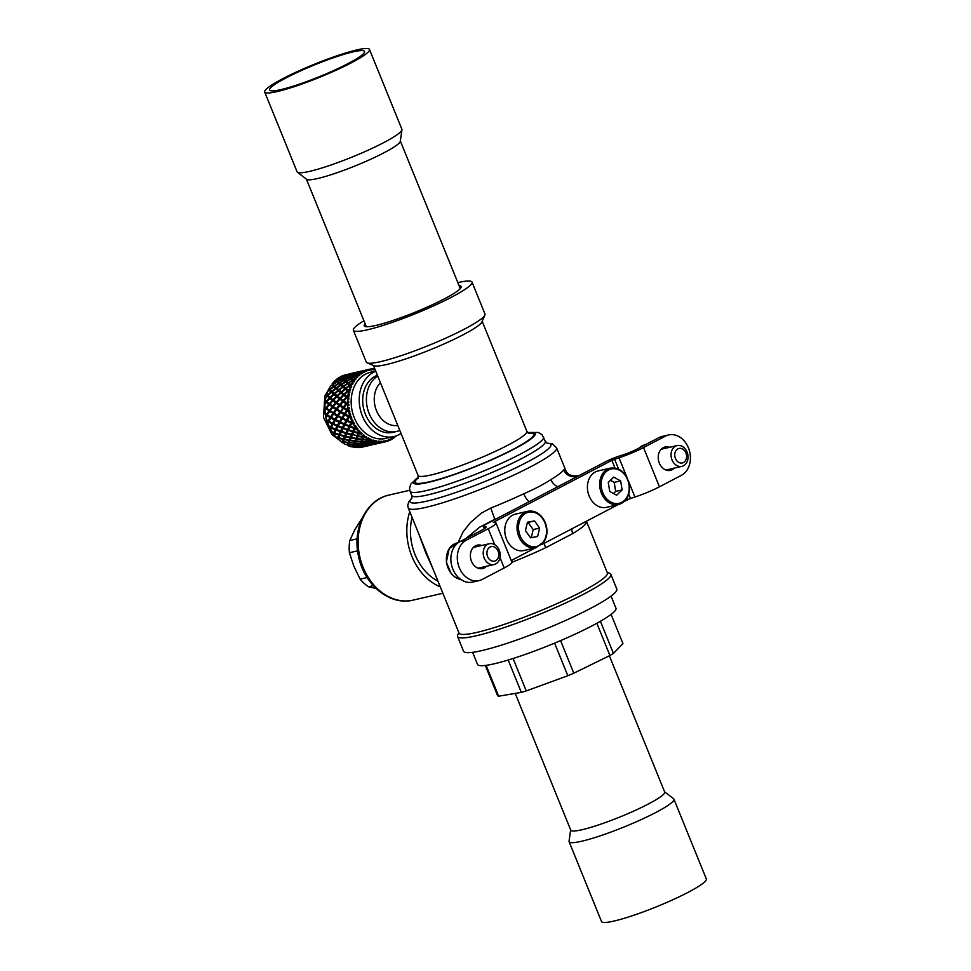 <?xml version="1.0" encoding="UTF-8"?>
<svg xmlns="http://www.w3.org/2000/svg" width="971" height="971" viewBox="0 0 971 971"><rect width="100%" height="100%" fill="white"/><g stroke="black" fill="none" stroke-linecap="round" stroke-linejoin="round"><path stroke-width="1.46" d="M390.281 439.972A134.823 124.919 -89.8 0 0 391.131 439.669A37.165 29.154 77 0 0 393.51 438.212L392.927 437.52A36.097 28.317 77 0 0 393.789 436.926L394.36 437.605A37.165 29.154 77 0 0 394.748 437.314M389.14 439.535L389.784 440.336A37.165 29.154 77 0 0 390.221 440.13L390.694 438.819A36.097 28.317 77 0 0 391.604 438.334L391.131 439.669M378.484 442.412L378.751 443.14L383.594 442.206A133.84 16.932 -116 0 0 383.812 442.108L383.424 441.065A36.097 28.317 77 0 0 384.431 440.907A131.449 16.628 64 0 1 384.2 440.992L385.269 441.841A134.823 122.492 -68.2 0 0 386.252 441.599A37.165 29.154 77 0 0 388.849 440.725L388.351 439.839A36.097 28.317 77 0 0 389.298 439.462L389.784 440.336M383.46 441.162L384.577 441.999A134.823 122.492 -68.2 0 0 385.05 441.89M384.734 441.963L384.807 441.939A37.165 29.154 77 0 0 385.269 441.841L385.924 440.591A36.097 28.317 77 0 0 386.895 440.324L386.252 441.599M379.175 441.587L378.496 442.06M374.041 441.052L373.459 443.043L378.362 442.582A133.84 19.117 -107 0 0 378.544 442.327L378.302 441.137A36.097 28.317 77 0 0 379.333 441.21A131.449 18.777 73 0 1 379.127 441.465L380.062 442.388L380.875 441.235A36.097 28.317 77 0 0 381.894 441.198L380.778 441.368M368.931 439.378L368.167 441.756L373.046 441.781A133.84 18.995 -98 0 0 373.24 441.356L373.155 440.057A36.097 28.317 77 0 0 374.175 440.373A131.449 18.655 82 0 1 373.981 440.785L374.745 441.744L375.716 440.737A36.097 28.317 77 0 0 376.748 440.931L375.474 440.992M364.028 436.622L363.045 439.353L367.839 439.827A133.84 16.58 -89.1 0 0 368.07 439.232L368.143 437.885A36.097 28.317 77 0 0 369.126 438.407A131.449 16.289 90.9 0 1 368.895 438.989L368.98 439.912L370.619 439.11A36.097 28.317 77 0 0 371.626 439.523L370.169 439.45M359.476 432.86L358.263 435.882L362.899 436.768L363.433 434.656A36.097 28.317 77 0 0 364.028 435.129A36.097 28.317 77 0 0 364.356 435.384A131.449 11.725 99.6 0 1 364.064 436.125L364.526 437.047L365.739 436.392A36.097 28.317 77 0 0 366.698 437.011L365.023 436.78M355.52 425.541L354.439 427.81A133.84 3.326 -63.8 0 1 354.876 426.827L355.52 425.541A36.097 28.317 77 0 0 356.199 426.585L355.435 428.162L357.267 428.102A36.097 28.317 77 0 0 358.008 429.085L355.459 428.223L353.966 431.464L358.384 432.714A133.84 5.231 -71.9 0 0 358.736 431.852L359.185 430.493A36.097 28.317 77 0 0 359.998 431.403A131.449 5.146 108.1 0 1 359.634 432.277L359.938 433.127L361.248 432.69A36.097 28.317 77 0 0 362.11 433.503L360.192 433.042M354.549 423.914L351.757 423.307A134.823 55.468 5.3 0 0 353.141 423.914L354.549 423.914A36.097 28.317 77 0 1 353.942 422.798L352.121 422.603L353.08 421.098A36.097 28.317 77 0 1 352.546 419.933L351.199 422.191A133.84 13.473 -56 0 1 351.745 421.111L352.546 419.933M351.818 418.137L349.159 417.251A134.823 42.518 12.4 0 0 350.422 417.918L351.818 418.137A36.097 28.317 77 0 1 351.368 416.935L349.596 416.498L350.749 415.103A36.097 28.317 77 0 1 350.385 413.852L348.747 416.037A133.84 24.882 -48.5 0 1 349.426 414.908L350.385 413.852M349.912 411.971L347.412 410.818A134.823 29.895 19.7 0 0 348.565 411.534L349.912 411.971A36.097 28.317 77 0 1 349.633 410.709L347.946 410.041L349.281 408.803A36.097 28.317 77 0 1 349.099 407.517L347.181 409.568A133.84 37.165 -41.3 0 1 347.994 408.403L349.099 407.517M348.892 405.587L346.611 404.227A134.823 18 27.1 0 0 347.618 404.956L348.892 405.587A36.097 28.317 77 0 1 348.795 404.312L347.217 403.451L348.723 402.395A36.097 28.317 77 0 1 348.723 401.12L346.55 402.965A133.84 49.946 -34.1 0 1 347.497 401.812L348.723 401.12M348.783 399.202L346.744 397.697A134.823 7.246 34.7 0 0 347.618 398.389L348.783 399.202A36.097 28.317 77 0 1 348.88 397.952L347.448 396.933L349.087 396.083A36.097 28.317 77 0 1 349.269 394.857L346.878 396.459A133.84 62.812 -26.9 0 1 347.946 395.331L349.269 394.857M349.888 391.835A132.372 2.015 -137.3 0 0 349.135 391.179L349.888 391.835A36.097 28.317 77 0 0 349.609 393.024L348.565 392.066A37.165 29.154 77 0 0 347.946 395.331M351.769 386.155A132.372 9.419 -129 0 0 351.15 385.584L351.769 386.155A36.097 28.317 77 0 0 351.332 387.247L350.434 386.167A134.823 9.589 51 0 0 349.815 385.596L346.149 388.521L348.14 390.257A133.84 75.35 -19.5 0 1 349.342 389.189L350.713 388.934A36.097 28.317 77 0 0 350.361 390.075L349.002 390.342A37.165 29.154 77 0 0 348.856 390.888M350.713 388.934L349.135 390.318M350.847 385.135L350.3 384.552A133.84 87.147 -11.7 0 1 351.623 383.569L353.031 383.545A36.097 28.317 77 0 0 352.497 384.577L351.114 384.601A37.165 29.154 77 0 0 350.895 385.099M353.031 383.545L351.587 384.589M350.749 385.208L348.65 383.072L352.655 380.426A134.823 15.111 59.6 0 1 353.153 380.899L353.881 382.052A36.097 28.317 77 0 1 354.488 381.105A132.372 14.832 -120.4 0 0 353.99 380.632L354.488 381.105M353.808 380.244L353.286 379.527A133.84 97.828 -3 0 1 354.731 378.654L356.126 378.86A36.097 28.317 77 0 0 355.447 379.734L354.075 379.54A37.165 29.154 77 0 0 353.772 379.977M356.126 378.86L354.803 379.649M353.662 380.341L351.951 378.374L356.248 376.08A134.823 18.449 68.5 0 1 356.648 376.42L357.207 377.61A36.097 28.317 77 0 1 357.947 376.833A132.372 18.109 -111.5 0 0 357.546 376.493L357.947 376.833M357.462 376.202L357.012 375.352A133.84 107.065 7.1 0 1 358.554 374.612L359.913 375.037A36.097 28.317 77 0 0 359.112 375.728L357.765 375.316A37.165 29.154 77 0 0 357.401 375.668M359.913 375.037L358.7 375.607M357.279 376.287L355.944 374.575L360.484 372.682L360.302 371.747L365.06 370.339L360.302 371.747M362.025 373.483A132.372 19.141 -102.5 0 0 361.71 373.289L361.661 372.318L362.025 373.483A36.097 28.317 77 0 0 361.163 374.066L360.799 372.888A37.165 29.154 77 0 0 358.554 374.612M361.685 373.107L361.358 372.16A133.84 114.542 19.3 0 1 362.972 371.565L364.259 372.184A36.097 28.317 77 0 0 363.348 372.67L362.074 372.075A37.165 29.154 77 0 0 361.661 372.318M364.259 372.184L363.154 372.573M361.503 373.18L360.775 372.876A134.823 19.493 77.5 0 0 360.484 372.682M366.613 371.165A36.097 28.317 77 0 0 365.666 371.541L365.46 370.145L366.176 370.036A133.84 120.016 34.9 0 1 367.851 369.611L369.041 370.412A36.097 28.317 77 0 0 368.058 370.679L366.88 369.902A37.165 29.154 77 0 0 366.419 370.048L366.613 371.165A132.372 17.879 -93.5 0 0 366.346 371.128L365.606 371.201M369.041 370.412L368.021 370.655M371.335 369.975L371.529 368.919L371.541 369.939A36.097 28.317 77 0 0 370.534 370.097L370.521 369.041A37.165 29.154 77 0 0 368.762 369.381A37.165 29.154 77 0 0 367.851 369.611M372.087 368.944A133.84 123.329 54.8 0 1 373.022 368.81L374.078 369.769A36.097 28.317 77 0 0 373.058 369.805L372.002 368.871A37.165 29.154 77 0 0 371.529 368.919M341.416 377.816L340.384 376.772A133.84 9.516 51 0 1 340.675 376.918L341.416 377.816M337.192 380.911L335.966 379.819A133.84 2.039 42.7 0 1 336.33 380.122L337.192 380.911M335.82 381.057A36.097 28.317 -103 0 1 336.585 380.414M332.118 385.111L332.604 385.56A131.449 7.064 -145.3 0 1 332.118 385.111A36.097 28.317 -103 0 1 332.701 384.358M334.388 387.186L331.973 385.196L334.388 387.186M329.169 389.954L329.776 390.512A131.449 17.551 -152.9 0 1 329.169 389.954A36.097 28.317 -103 0 1 329.533 389.237M331.961 392.478L329.133 390.366L331.815 392.6M327.021 395.452L327.749 396.107A131.449 29.142 -160.3 0 1 327.021 395.452A36.097 28.317 -103 0 1 327.227 394.821M330.371 398.328L327.142 396.18L330.14 398.559M325.746 401.46L326.608 402.164A131.449 41.45 -167.6 0 1 325.746 401.46A36.097 28.317 -103 0 1 325.831 400.926M329.691 404.555L326.05 402.455L329.363 404.931M325.394 407.771L324.933 408.281L326.39 408.5A131.449 54.085 -174.7 0 1 325.394 407.771A36.097 28.317 -103 0 1 325.382 407.371M329.934 410.951L325.916 408.997L329.934 410.951L327.628 414.132L326.499 414.326L328.89 411.036M325.953 414.18L325.965 415.115L327.093 414.908A131.449 66.635 178 0 1 325.953 414.18A36.097 28.317 -103 0 1 325.916 413.949M327.093 414.908A132.372 74.512 160.5 0 0 326.305 416.086L325.965 415.115M331.087 417.312L326.729 415.588L330.079 417.591L331.087 417.312L328.064 420.807L330.079 417.591M327.421 420.479L327.615 421.56L328.696 421.171A131.449 78.7 170.5 0 1 327.421 420.479A36.097 28.317 -103 0 1 327.409 420.443M328.696 421.171A132.372 62.12 153.1 0 0 328.028 422.312L327.615 421.56M333.126 423.441L329.545 421.632L328.465 422.021L332.179 423.89L333.126 423.441L330.516 426.949L332.179 423.89M331.147 427.106A132.372 49.4 145.9 0 0 330.601 428.175L329.97 428.005A37.165 29.154 77 0 1 329.703 427.471L331.147 427.106A131.449 89.902 162.4 0 1 330.638 426.876M335.966 429.121L333.757 432.568A133.84 101.688 -26.8 0 1 332.3 432.034A37.165 29.154 77 0 1 330.553 429.121A134.823 50.31 -34.1 0 1 331.075 428.077L335.116 429.74L335.578 428.976M334.364 432.508A132.372 36.752 138.7 0 0 333.939 433.479L333.32 433.539A37.165 29.154 77 0 1 332.992 433.054L334.364 432.508A131.449 99.867 153.2 0 1 334 432.374M339.547 434.195L337.702 437.484A133.84 110.257 -37.6 0 1 336.148 437.059A37.165 29.154 77 0 1 334.048 434.523A134.823 37.432 -41.3 0 1 334.461 433.576L338.782 434.959L339.292 434.122M338.26 437.205A132.372 24.603 131.5 0 0 337.908 438.067L337.35 438.334A37.165 29.154 77 0 1 336.961 437.933L338.26 437.205A131.449 108.279 142.4 0 1 338.017 437.144M342.217 441.538L343.091 439.378L338.527 438.334A134.823 25.064 -48.5 0 0 338.199 439.159A37.165 29.154 77 0 0 340.59 441.235L342.217 441.538L343.588 438.455M342.69 441.052A132.372 13.327 124 0 0 342.411 441.769L341.938 442.254A37.165 29.154 77 0 1 341.501 441.939L342.69 441.052A131.449 114.869 129 0 1 342.557 441.028M343.443 441.744L347.873 442.849L348.371 441.854L347.157 444.584A133.84 121.606 -68.2 0 1 345.482 444.439A37.165 29.154 77 0 1 342.872 442.885A134.823 13.57 -56 0 1 343.127 442.206A36.097 28.317 -103 0 1 342.411 441.769M348.225 444.876A36.097 28.317 -103 0 1 347.29 444.487M353.42 446.308L353.177 447.17A134.823 5.268 -71.9 0 0 353.383 446.794L353.42 446.308A36.097 28.317 -103 0 1 352.558 446.15M358.566 446.575L358.481 447.582A134.823 12.028 -80.4 0 0 358.687 447.376L358.566 446.575A36.097 28.317 -103 0 1 358.238 446.599M366.516 443.783L365.691 445.64L366.37 444.839L371.371 444.33L365.691 445.64M359.731 445.337L358.821 447.218L364.404 445.786M360.508 444.148A144.048 130.879 111.8 0 1 360.399 444.148L360.229 445.216A148.308 134.738 -68.2 0 0 365.23 444.936A148.429 18.388 -89.1 0 1 364.55 445.774L359.573 446.235M361.333 442.667L360.375 444.949L361.066 443.674L366.055 443.638L365.387 444.718L360.375 444.949M367.329 442.582L367.159 442.594A144.048 17.842 90.9 0 1 366.516 443.589L366.516 444.633A148.308 18.376 -89.1 0 0 367.196 443.601L372.172 443.334L371.638 444.839L376.59 443.832L371.638 444.839M373.289 442.23L372.658 444.026L373.313 443.249L378.217 442.752L378.205 443.468M354.136 445.276L353.517 446.526L354.136 445.276L359.136 444.973M354.985 443.468L355.301 442.46A144.048 125.878 129 0 1 355.301 442.46L354.985 443.468A148.308 129.604 -51 0 0 359.938 443.662A148.429 13.242 -80.4 0 1 359.246 444.973L354.281 444.961M356.272 440.421L355.155 443.104L355.932 441.368L360.836 441.793L360.107 443.334L355.155 443.104M362.195 440.907L362.074 440.895A144.048 12.854 99.6 0 1 361.382 442.351L361.236 443.359A148.308 13.23 -80.4 0 0 361.952 441.854L366.88 442.06L366.213 443.371A148.429 129.713 -51 0 1 361.236 443.359M368.13 441.113L367.354 443.346L368.021 442.084L372.913 442.06L372.5 444.184L376.76 443.783A148.429 137.542 -89.8 0 1 371.808 444.742A148.308 21.059 -98 0 0 372.5 444.184M356.952 439.001L357.219 438.127A144.048 5.632 108.1 0 1 356.406 440.009L356.114 440.955A148.308 5.802 -71.9 0 0 356.952 439.001L361.758 439.645L361.006 441.417A148.429 122.273 -37.6 0 1 356.114 440.955M363.093 438.88L362.122 441.489L362.875 439.778L367.693 440.203L367.038 441.732L362.122 441.489M351.296 434.887L350.252 437.266L351.296 434.887L346.744 433.661L345.615 436.185L350.252 437.266M344.329 436.489L339.814 435.263L338.758 437.763L343.309 438.856L344.778 435.639M344.923 435.676L343.309 438.856M344.571 435.93A148.429 14.941 -56 0 1 345.737 433.369A148.308 101.433 -17.6 0 1 341.307 431.986L340.081 434.668L344.571 435.93L345.166 435.117A144.181 14.516 124 0 1 346.283 432.641A144.048 98.52 162.4 0 1 346.137 432.605M347.642 429.364L346.004 432.763L347.29 430.044L343.006 428.514L341.61 431.355L346.004 432.763M352.667 431.767L351.538 434.316L352.667 431.767L348.286 430.384A148.308 14.929 -56 0 0 347.023 433.066A148.429 101.518 -17.6 0 0 351.538 434.316M340.323 431.646L336.075 430.117L334.752 432.932L339.061 434.353L340.76 430.881M341.027 430.978L339.061 434.353M340.627 431.015A148.429 27.589 -48.5 0 1 342.059 428.15A148.308 88.798 -9.5 0 1 337.92 426.487L336.403 429.449L340.627 431.015L341.343 430.335A144.181 26.8 131.5 0 1 342.714 427.58A144.048 86.249 170.5 0 1 342.423 427.458L343.977 424.485L340.008 422.713L338.296 425.796L342.399 427.483L344.584 424.011L340.008 422.713M344.899 424.873L349.463 426.014L347.594 429.413L349.002 426.548L344.899 424.873A148.308 27.564 -48.5 0 0 343.346 427.847A148.429 88.883 -9.5 0 0 347.594 429.413M349.961 426.912L354.464 427.871L352.946 431.16L354.148 428.454L349.961 426.912L348.577 429.752L352.946 431.16M336.998 426.087L333.065 424.315L331.427 427.374L335.444 429.073L337.386 425.395A148.429 41.219 -41.3 0 1 339.122 422.288A148.308 75.18 -2 0 1 335.323 420.419L336.197 420.079A144.048 73.031 178 0 0 339.862 421.887A144.181 40.042 138.7 0 0 338.187 424.885L337.374 425.395L333.466 423.599L335.323 420.419M336.039 424.8L333.065 424.315M337.811 425.577L335.444 429.073M337.823 416.438L342.132 418.088L339.534 421.584L341.452 418.38L337.823 416.438L335.772 419.69L339.534 421.584M342.29 418.817L346.611 420.334L344.353 423.793L346.064 420.686L342.29 418.817A148.308 41.183 -41.3 0 0 340.408 421.997A148.429 75.253 -2 0 0 344.353 423.793M346.95 421.111L351.235 422.47L349.329 425.868L350.834 422.895L346.95 421.111L345.263 424.193L349.329 425.868M335.359 419.642L330.88 418.04L334.473 419.982L335.359 419.642L332.592 423.162L334.473 419.982M337.835 415.77A144.048 59.267 -174.7 0 1 334.51 413.84L333.587 413.998A148.308 61.027 5.3 0 0 337.022 415.989A148.429 55.396 -34.1 0 0 334.934 419.254L335.808 418.914A144.181 53.806 145.9 0 1 337.835 415.77L337.022 415.989M336.549 409.896L340.53 411.825L337.52 415.248L339.801 411.922L336.549 409.896L334.121 413.233L337.52 415.248M340.554 412.384L344.571 414.204L341.901 417.651L343.965 414.386L340.554 412.384A148.308 55.347 -34.1 0 0 338.309 415.697A148.429 61.076 5.3 0 0 341.901 417.651M344.766 414.848L348.783 416.547L346.477 419.97L348.31 416.79L344.766 414.848L342.739 418.088L346.477 419.97M333.757 413.379L329.606 411.51L333.757 413.379L330.577 416.826L332.822 413.537M336.67 409.398A144.048 45.431 -167.6 0 1 333.721 407.444L332.774 407.407A148.308 46.766 12.4 0 0 335.832 409.434A148.429 69.657 -26.9 0 0 333.369 412.772L334.291 412.626A144.181 67.667 153.1 0 1 336.67 409.398L335.832 409.434M336.209 403.305L339.826 405.417L336.415 408.682L339.073 405.332L336.209 403.305L333.393 406.643L336.415 408.682M339.741 405.793L343.418 407.844L341.064 411.061L342.775 407.832L339.741 405.793A148.308 69.596 -26.9 0 0 337.119 409.143A148.429 46.802 12.4 0 0 340.336 411.17M343.491 408.305L347.181 410.284L344.462 413.634L346.659 410.345L343.491 408.305L341.088 411.631L344.462 413.634M333.053 406.97L329.266 404.919L333.053 406.97L330.516 410.187L329.472 410.272L332.106 406.946M336.427 403.001A144.048 31.934 -160.3 0 1 333.854 401.084L332.919 400.865A148.308 32.88 19.7 0 0 335.578 402.856A148.429 83.555 -19.5 0 0 332.725 406.181L333.684 406.218A144.181 81.163 160.5 0 1 336.427 403.001L335.578 402.856M336.828 396.872L340.044 399.081L337.107 402.261L336.257 402.103L339.304 398.814L336.828 396.872L333.623 400.125L336.257 402.103M339.886 399.263L343.176 401.448L340.445 404.652L339.704 404.579L342.52 401.254L339.886 399.263A148.308 83.494 -19.5 0 0 336.876 402.552A148.429 32.905 19.7 0 0 339.704 404.579M343.151 401.715L346.489 403.875L343.358 407.067L345.931 403.742L343.151 401.715L340.36 405.041L343.358 407.067M333.271 400.635L329.885 398.486L333.029 400.889M336.961 396.933A144.181 93.871 168.3 0 1 337.119 396.787A144.048 19.238 -152.9 0 1 334.91 394.991L334 394.59A148.308 19.808 27.1 0 0 336.282 396.447A148.429 96.651 -11.7 0 0 333.041 399.676L333.866 399.87M337.726 395.998L334.789 393.874L338.369 390.803L341.112 393.073M340.906 398.195L340.02 398.074A148.429 19.821 27.1 0 1 337.58 396.144A148.308 96.566 -11.7 0 1 340.967 392.976L343.783 395.294M343.77 395.282L346.708 397.54L343.2 400.489L346.161 397.224L343.77 395.282L340.59 398.511L343.2 400.489M334.412 394.578L331.427 392.418L334.267 394.712M338.636 390.973A144.181 105.378 177 0 1 338.697 390.925A144.048 7.732 -145.3 0 1 336.84 389.347L335.99 388.776A148.308 7.962 34.7 0 0 337.92 390.415A148.429 108.497 -3 0 0 334.303 393.473L334.934 393.753M336.427 388.983L333.854 386.895L336.367 389.019M341.343 384.346L339.777 383.023L344.037 380.523L345.47 381.712L341.343 384.346L339.777 383.023M343.431 386.155L344.086 386.774A144.181 2.197 -137.3 0 0 342.423 385.341L341.707 384.674A148.308 118.632 7.1 0 1 345.81 382.004L347.363 383.363L343.431 386.155A148.429 2.27 42.7 0 0 341.707 384.674M345.7 388.133L343.843 386.507L347.739 383.703L349.414 385.22L345.7 388.133L343.843 386.507M340.214 383.448L338.066 381.567L342.435 379.26A148.308 10.547 51 0 1 343.722 380.268A148.429 127.019 19.3 0 0 339.449 382.732L340.214 383.448M345.409 380.486L343.443 378.751L347.958 376.627L349.123 377.44L344.705 379.734L343.443 378.751M347.072 381.834L346.987 381.894A144.181 10.256 -129 0 0 345.627 380.778L345.008 379.977A148.308 126.91 19.3 0 1 349.402 377.658L350.665 378.666L346.416 381.13A148.429 10.56 51 0 0 345.008 379.977M348.286 382.744L346.756 381.409L350.968 378.921L352.327 380.122L348.286 382.744L346.756 381.409M336.585 380.329L338.588 382.076L336.585 380.329L341.015 378.241L342.35 379.297M343.916 379.358A144.181 129.289 -145.1 0 0 343.843 379.394L342.059 377.768L346.671 375.862A148.308 16.616 59.6 0 1 347.715 376.469A148.429 133.1 34.9 0 0 343.176 378.556L343.843 379.394M349.39 376.882L347.727 375.461L353.408 374.151L348.759 376.02L347.727 375.461M350.737 377.768L350.604 377.828A144.181 16.155 -120.4 0 0 349.511 377.088L349.002 376.178A148.308 132.991 34.9 0 1 353.638 374.26L354.658 374.867L350.143 376.954A148.429 16.641 59.6 0 0 349.002 376.178M352.218 378.896L350.41 377.149L354.901 375.037L355.993 375.862L351.66 378.12L350.41 377.149M342.605 378.447L340.882 377.039L345.518 375.364L346.538 375.923M348.188 376.238A144.181 132.857 -125.2 0 0 348.055 376.287L346.611 375L351.405 373.544A148.308 20.294 68.5 0 1 352.267 373.701A148.429 136.777 54.8 0 0 347.509 375.352L348.055 376.287M354.985 374.66L354.828 374.721A144.181 19.723 -111.5 0 0 353.93 374.393L353.553 373.398A148.308 136.656 54.8 0 1 358.372 371.929L354.488 373.75A148.429 20.306 68.5 0 0 353.553 373.398M356.175 375.304L354.706 373.847L360.277 372.561L355.702 374.418L354.706 373.847M347.133 375.85L341.828 377.61L342.532 378.484M358.044 436.404L357.146 438.54L361.94 439.22L362.717 437.253L358.044 436.404L357.146 438.54M345.749 436.222L344.377 439.086L349.087 439.972L350.458 436.938A144.048 109.444 153.2 0 1 350.434 436.926M348.892 440.446L348.055 442.412L348.892 440.446L344.159 439.596L343.321 441.72L348.055 442.412M618.733 504.507L606.487 507.335A18.68 14.65 -103 0 1 587.722 490.925A18.68 14.65 -103 0 1 598.1 470.935L610.346 468.107A18.68 14.65 -103 0 0 599.969 488.097A18.68 14.65 -103 0 0 618.733 504.507C626.793 501.74 630.325 495.052 629.329 484.444C626.319 472.683 619.996 467.233 610.346 468.107M613.708 477.113L608.247 482.405L609.727 491.447L616.67 495.21L622.132 489.918L620.651 480.876L613.708 477.113M613.514 493.499L615.675 491.411L614.194 482.369L610.407 480.305M614.194 482.369L620.651 480.876M615.675 491.411L622.132 489.918M669.589 447.303A12.004 9.419 77 0 0 665.074 446.976A12.004 9.419 77 0 0 663.29 447.631A12.004 9.419 77 0 0 658.921 461.953A12.004 9.419 77 0 0 670.476 470.377A12.004 9.419 77 0 0 672.26 469.709A12.004 9.419 77 0 0 674.384 468.107M662.028 448.468A12.004 9.419 -103 0 1 663.132 448.796M667.927 469.588A12.004 9.419 -103 0 1 667.077 470.365M479.249 568.545A12.004 9.419 77 0 0 480.099 567.768M475.305 546.964A12.004 9.419 77 0 0 474.2 546.637M486.544 566.275A12.004 9.419 -103 0 1 484.432 567.889A12.004 9.419 -103 0 1 482.648 568.545A12.004 9.419 -103 0 1 471.081 560.133A12.004 9.419 -103 0 1 475.462 545.811A12.004 9.419 -103 0 1 477.247 545.144A12.004 9.419 -103 0 1 481.762 545.484M479.104 580.585L472.659 582.078A21.338 16.75 -103 0 1 452.11 567.113A21.338 16.75 -103 0 1 459.902 541.66L466.347 540.167A21.338 16.75 77 0 0 458.555 565.632A21.338 16.75 77 0 0 479.104 580.585A21.338 16.75 77 0 0 482.284 579.408L504.192 567.962L499.992 557.621M466.347 540.167L488.255 528.722A24.008 2.986 -22.1 0 0 495.999 523.029A24.008 2.986 -22.1 0 0 494.931 522.616L493.292 522.507L494.142 521.876L611.851 460.351L614.946 467.949M511.219 560.522L535.458 547.85M541.988 544.44L618.102 504.653M624.632 501.242L630.519 498.463L628.783 494.19M523.842 550.533A18.68 14.65 -103 0 1 508.974 543.736A18.68 14.65 -103 0 1 515.455 514.132L527.702 511.304A18.68 14.65 -103 0 0 521.221 540.908A18.68 14.65 -103 0 0 536.089 547.705L523.842 550.533M658.993 437.593L665.438 436.113A21.338 16.75 -103 0 1 668.618 434.935L662.173 436.416A21.338 16.75 77 0 0 658.993 437.593L637.085 449.051A13.339 1.663 -22.1 0 1 623.455 454.719L619.037 456.164A13.339 1.663 157.9 0 0 605.406 461.832L487.697 523.357A13.339 1.663 -22.1 0 0 483.4 526.513A13.339 1.663 -22.1 0 0 483.995 526.743L485.524 526.816A13.339 1.663 157.9 0 1 486.107 527.047A13.339 1.663 157.9 0 1 481.81 530.202L459.902 541.66M665.438 436.113L643.53 447.558A24.008 2.986 157.9 0 1 619 457.778L611.851 460.351M668.618 434.935A21.338 16.75 -103 0 1 689.167 449.889A21.338 16.75 -103 0 1 681.375 475.353L659.467 486.799L643.53 447.558M628.71 481.677L634.937 497.018A24.008 2.986 -22.1 0 0 659.467 486.799M634.937 497.018L630.519 498.463M495.999 523.029L511.935 562.27A24.008 2.986 157.9 0 1 504.192 567.962M440.288 586.86A53.891 42.287 -103 0 1 411.825 556.201A53.891 42.287 -103 0 1 409.774 511.717M437.97 581.168A49.351 38.731 -103 0 1 412.092 517.422M357.595 550.848L349.402 552.73L353.845 566.154L360.132 579.153L367.123 577.539M373.313 585.683L368.555 586.787L376.02 588.45M362.219 518.077L354.913 529.547L349.766 540.519L357.158 538.808M360.132 579.153A40.017 31.4 77 0 0 368.555 586.787M349.766 540.519A40.017 31.4 77 0 0 349.402 552.73M369.49 49.448L401.897 129.252A56.561 7.028 157.9 0 1 401.945 129.774L400.295 141.281A50.686 6.299 157.9 0 1 400.198 141.657A50.686 6.299 157.9 0 1 354.5 166.187A50.686 6.299 157.9 0 1 306.618 179.319L297.417 172.219A56.561 7.028 157.9 0 1 297.09 171.806L264.682 92.014A56.561 7.028 157.9 0 1 264.755 91.068A56.561 7.028 157.9 0 1 317.638 62.933A56.561 7.028 157.9 0 1 369.49 49.448A56.561 7.028 157.9 0 1 369.429 50.395A56.561 7.028 157.9 0 1 316.546 78.53A56.561 7.028 157.9 0 1 264.682 92.014M366.334 326.729A50.686 6.299 -22.1 0 0 366.334 326.742L306.411 179.162M460.266 288.593A50.686 6.299 -22.1 0 0 460.254 288.593L400.343 141.013M401.945 129.774A56.561 7.028 157.9 0 1 401.824 130.199A56.561 7.028 157.9 0 1 350.847 157.569A56.561 7.028 157.9 0 1 297.417 172.219M269.683 89.138A51.22 6.36 157.9 0 1 317.578 63.673A51.22 6.36 157.9 0 1 364.55 51.463A51.22 6.36 157.9 0 1 364.489 52.313A51.22 6.36 157.9 0 1 316.595 77.789A51.22 6.36 157.9 0 1 269.635 90A51.22 6.36 157.9 0 1 269.683 89.138M515.225 693.415L570.754 830.156A50.686 6.299 -22.1 0 0 574.395 830.994A50.686 6.299 -22.1 0 0 628.213 813.516A50.686 6.299 -22.1 0 0 664.674 792.008L609.363 655.789M570.657 829.938L569.055 841.177A56.561 7.028 -22.1 0 0 569.103 841.711A56.561 7.028 -22.1 0 0 573.181 842.646A56.561 7.028 -22.1 0 0 633.226 823.141A56.561 7.028 -22.1 0 0 673.91 799.145A56.561 7.028 -22.1 0 0 673.583 798.732L664.589 791.802M569.103 841.711L601.51 921.503A56.561 7.028 -22.1 0 0 605.576 922.45A56.561 7.028 -22.1 0 0 665.62 902.945A56.561 7.028 -22.1 0 0 706.318 878.949L673.91 799.145M457.839 282.61A64.025 7.962 157.9 0 1 472.027 282.1A64.025 7.962 157.9 0 1 434.717 305.367A64.025 7.962 157.9 0 1 367.621 329.752A64.025 7.962 157.9 0 1 353.371 330.274A64.025 7.962 157.9 0 1 363.907 320.758M459.065 285.644A52.288 6.494 157.9 0 1 461.067 287.428A52.288 6.494 157.9 0 1 427.823 306.812A52.288 6.494 157.9 0 1 375.886 325.431A52.288 6.494 157.9 0 1 364.938 326.462A52.288 6.494 157.9 0 1 365.132 323.78M457.572 636.527L463.555 651.25A82.705 10.28 -22.1 0 0 481.944 650.57A82.705 10.28 -22.1 0 0 568.618 619.073A82.705 10.28 -22.1 0 0 616.803 589.021L610.832 574.298A82.705 10.28 157.9 0 1 562.646 604.363A82.705 10.28 157.9 0 1 475.972 635.847A82.705 10.28 157.9 0 1 457.572 636.527A82.705 10.28 157.9 0 1 457.693 635.095L458.81 632.497M580.027 475.098L577.466 476.081A10.669 10.365 37.5 0 1 563.702 469.94L564.734 469.248L565.68 470.195L556.565 447.765A80.035 9.941 157.9 0 1 509.933 476.858A80.035 9.941 157.9 0 1 426.063 507.323A80.035 9.941 157.9 0 1 408.257 507.991L407.771 505.563L408.633 502.092L411.995 497.929M457.996 542.777L463.033 531.974L470.522 522.471L481.215 513.234L490.78 508.064A80.035 9.941 -22.1 0 0 523.745 493.766C534.863 488.947 543.906 484.213 550.873 479.589A10.669 8.302 -121 0 0 557.827 486.702M523.745 493.766A10.669 4.272 -115.2 0 0 529.061 501.74M586.096 521.378L585.622 523.903A80.035 9.941 157.9 0 1 572.781 533.552L545.653 547.729A80.035 9.941 157.9 0 1 512.7 562.015L511.923 560.146M585.028 521.937A10.669 10.365 -142.5 0 0 585.622 523.903M490.78 508.064L494.822 519.279L479.795 527.107L465.789 538.577M571.858 528.831A10.669 8.302 -121 0 0 572.781 533.552M544.33 543.214A10.669 4.272 -115.2 0 0 545.653 547.729M432.726 568.229L425.808 552.863L418.974 534.378M377.731 376.08A29.616 23.231 77 0 0 369.138 413.512A29.616 23.231 77 0 0 396.641 431.476A29.616 23.231 77 0 0 399.797 430.432M380.426 382.72A24.008 18.837 77 0 0 376.469 410.672A24.008 18.837 77 0 0 397.77 425.432M472.027 282.1L484.966 313.985A64.025 7.962 157.9 0 1 484.881 315.102A64.025 7.962 157.9 0 1 444.16 338.843A64.025 7.962 157.9 0 1 380.571 361.637A64.025 7.962 157.9 0 1 367.159 362.899A64.025 7.962 157.9 0 1 366.322 362.159L353.371 330.274M367.159 362.899L374.029 365.727A58.697 7.295 -22.1 0 0 386.312 364.574A58.697 7.295 -22.1 0 0 444.609 343.685A58.697 7.295 -22.1 0 0 481.932 321.923L484.881 315.102M408.257 507.991L459.052 633.08A80.035 9.941 -22.1 0 0 476.858 632.412A80.035 9.941 -22.1 0 0 560.728 601.947A80.035 9.941 -22.1 0 0 607.361 572.854L586.399 521.221M607.13 572.271L609.739 573.351A82.705 10.28 157.9 0 1 610.832 574.298M377.403 375.279A29.616 23.231 77 0 0 364.004 410.126A29.616 23.231 77 0 0 392.927 432.326L396.641 431.476M611.087 614.376L622.957 643.603L613.441 653.398L600.394 621.258M596.837 623.261L609.934 655.51L573.8 673.194L560.57 640.605M613.441 653.398A68.031 8.46 157.9 0 1 609.934 655.51M554.599 643.13L567.829 675.719L526.258 690.927L513.089 658.496M573.8 673.194A68.031 8.46 157.9 0 1 567.829 675.719M508.173 660.013L521.318 692.384L498.645 696.207L486.107 665.341M526.258 690.927A68.031 8.46 157.9 0 1 521.318 692.384M485.33 665.451L497.638 695.746A68.031 8.46 157.9 0 0 498.645 696.207M472.622 652.318L477.538 664.419A74.694 9.285 -22.1 0 0 506.619 660.486A74.694 9.285 -22.1 0 0 580.088 631.805A74.694 9.285 -22.1 0 0 615.966 608.21L611.05 596.109M351.114 373.532L352.327 373.228A148.429 137.931 78.3 0 1 356.26 372.257A148.429 137.931 78.3 0 1 356.903 372.111M351.223 373.532L345.652 374.806L351.247 373.58M358.044 371.917L358.53 371.759A148.429 21.459 77.5 0 1 358.675 371.699A148.429 21.459 77.5 0 1 359.294 371.626L363.858 370.509M340.882 377.039L341.828 377.61M346.611 375L347.509 375.352M352.509 373.228L358.19 371.917L352.509 373.228L352.764 373.871M337.774 381.324L342.156 379.054M342.059 377.768L343.176 378.556M338.491 383.314L334.4 385.936L332.932 384.601L337.083 382.125L338.818 383.618A148.308 2.258 42.7 0 1 340.42 384.965A148.429 118.729 7.1 0 0 336.464 387.757L336.925 388.072M338.066 381.567L339.449 382.732M335.578 388.412L331.815 391.325L330.006 389.687L333.854 386.895M336.464 387.757L334.764 386.264L338.83 383.606M333.502 394.177L330.104 397.309L327.931 395.452L331.427 392.418M334.303 393.473L332.264 391.714L335.99 388.776M336.864 388.121L340.797 385.293L342.545 386.81L338.758 389.735L336.864 388.121M332.325 400.416L329.315 403.693L326.766 401.691L329.885 398.486M333.041 399.676L330.638 397.746L334 394.59M337.046 395.719L340.469 392.563L338.369 390.803M342.969 387.162L344.863 388.813L341.27 391.859A148.429 7.974 34.7 0 1 339.207 390.124A148.308 108.4 -3 0 1 342.969 387.162L342.545 386.81M329.472 410.272L326.535 408.221L329.266 404.919M332.725 406.181L329.934 404.154L332.919 400.865M340.967 392.976L343.224 394.845L340.02 398.074M345.312 389.213L347.327 390.985L343.989 394.105L341.756 392.272L345.312 389.213M330.577 416.826L327.251 414.811L329.606 411.51M333.369 412.772L330.176 410.745L332.774 407.407M332.592 423.162L328.902 421.268L330.88 418.04M334.934 419.254L331.366 417.287L333.587 413.998M353.869 443.395L353.153 444.936L348.286 444.682L348.99 442.97L353.99 443.019M349.159 442.545L349.985 440.616A148.308 122.164 -37.6 0 0 354.816 441.247A148.429 5.802 -71.9 0 1 354.039 443.019L349.159 442.545M353.699 432.071L358.153 433.297L357.194 435.651L352.582 434.583L354.002 431.476M353.517 446.526L358.433 446.32L359.088 445.24M358.821 447.218L364.392 445.932M369.623 445.446L364.04 446.733L369.611 445.422M364.865 446.332L365.533 445.786A148.308 137.421 -89.8 0 0 370.521 445.034A148.429 21.071 -98 0 1 369.793 445.386L364.865 446.332L364.902 445.373M366.516 444.633A148.429 134.86 -68.2 0 0 371.517 444.172M367.354 443.346L372.318 443.116M370.109 445.264L370.74 445.191A148.308 137.554 -113.7 0 0 371.225 445.07M372.658 444.026L377.61 443.322M377.064 443.662A148.308 21.18 -107 0 0 377.707 443.577M378.593 443.237L383.448 442.254L377.877 443.541L378.362 442.582M353.711 374.296L353.359 373.35M345.652 374.806L346.174 375.619M346.416 374.94L346.999 375.886M349.257 376.93L348.759 376.02M370.643 370.072L371.31 369.065A133.84 123.329 54.8 0 1 371.444 369.053M371.201 369.987L371.31 369.065M345.324 380.535L344.705 379.734M366.188 371.128L366.176 370.036M366.346 371.128L366.419 370.048M360.666 372.803L360.496 371.796L365.23 370.352A134.823 18.206 86.5 0 1 365.472 370.4A37.165 29.154 77 0 0 362.972 371.565M345.494 374.806L346.174 374.588A37.165 29.154 77 0 0 345.263 374.818A133.84 15.002 59.6 0 1 345.494 374.806L345.943 375.522M349.329 373.859L349.973 373.714M359.598 372.233L359.476 371.626M340.384 376.772A37.165 29.154 77 0 1 342.884 375.607A134.823 123.997 101.5 0 1 344.535 375.122L345.397 375.413M360.496 371.796L361.358 372.16M340.675 376.918L345.324 375.304M335.966 379.819A37.165 29.154 77 0 1 338.211 378.095A134.823 125.271 78.3 0 1 339.801 377.452L340.942 378.277M356.017 375.376L355.702 374.418M355.944 374.575L357.012 375.352M336.33 380.122L340.772 378.071M354.828 374.721L354.488 373.75M335.298 380.632L334.813 380.875A37.165 29.154 77 0 1 335.177 380.523L337.071 382.137M352.072 378.969L351.66 378.12M351.951 378.374L353.286 379.527M335.565 380.85A134.823 124.227 54.8 0 0 334.06 381.627A37.165 29.154 77 0 0 332.143 383.861A133.84 7.185 34.7 0 0 332.604 384.298L332.98 384.565M332.604 384.298L336.779 381.87M350.604 377.828L350.143 376.954M330.104 397.309L330.856 397.527M348.65 383.072L350.3 384.552M331.973 385.196A134.823 120.889 34.9 0 0 330.565 386.106A37.165 29.154 77 0 0 329.035 388.776A133.84 17.879 27.1 0 0 329.618 389.322L330.152 389.589M329.618 389.322L333.478 386.567M346.987 381.894L346.416 381.13M329.315 403.693L330.249 403.79M346.149 388.521L348.14 390.257M346.878 396.459L344.523 394.542L347.824 391.41L347.327 390.985M347.824 391.41A134.823 2.051 42.7 0 1 348.565 392.066M329.133 390.366A134.823 115.367 19.3 0 0 327.846 391.374A37.165 29.154 77 0 0 326.754 394.396A133.84 29.676 19.7 0 0 327.458 395.027L328.162 395.246M327.458 395.027L330.977 392.017M338.697 390.925L337.92 390.415M343.855 395.221L343.224 394.845M327.142 396.18A134.823 107.842 7.1 0 0 325.977 397.273A37.165 29.154 77 0 0 325.358 400.538A133.84 42.202 12.4 0 0 326.195 401.229L327.069 401.363M326.195 401.229L329.339 398.037M341.185 393.012L340.469 392.563M337.119 396.787L336.282 396.447M346.55 402.965L343.819 400.95L346.744 397.697M343.176 401.448L342.52 401.254M326.05 402.455A134.823 98.544 -3 0 0 325.03 403.596A37.165 29.154 77 0 0 324.909 407.019A133.84 55.068 5.3 0 0 325.868 407.735L326.924 407.723M325.868 407.735L328.635 404.446M340.044 399.081L339.304 398.814M347.181 409.568L344.062 407.541L346.611 404.227M343.418 407.844L342.775 407.832M339.826 405.417L339.073 405.332M348.747 416.037L345.251 414.083L347.412 410.818M344.571 414.204L343.965 414.386M340.53 411.825L339.801 411.922M351.199 422.191L347.351 420.394L349.159 417.251M342.132 418.088L341.452 418.38M339.862 421.887L339.122 422.288M350.179 440.142L355.01 440.822L355.859 438.843L351.101 437.994L350.179 440.142M354.439 427.81L350.288 426.245L351.757 423.307M331.075 428.077L331.936 427.592M355.143 428.806A134.823 68.346 -2 0 0 356.636 429.316L358.008 429.085M337.92 426.487L338.721 425.978M336.075 430.117L336.791 429.595M333.757 432.568L335.116 429.74M344.584 424.011L343.977 424.485M342.714 427.58L342.059 428.15M334.461 433.576L335.116 433.054M359.404 432.848L359.209 433.564A134.823 80.727 -9.5 0 0 360.787 433.952L362.11 433.503M343.637 427.968L343.006 428.514M337.702 437.484L338.782 434.959M347.8 429.413L347.29 430.044M346.283 432.641L345.737 433.369M358.263 435.882L359.209 433.564M343.091 439.378L343.722 438.479M352.619 434.595L357.134 435.639M363.882 436.598L363.822 437.435A134.823 92.209 -17.6 0 0 365.46 437.69L366.698 437.011M356.976 436.185L356.066 438.358L351.32 437.484A148.308 3.69 -63.8 0 1 352.339 435.142M345.373 436.744A148.308 112.672 -26.8 0 0 350.033 437.787L350.458 436.938M363.045 439.353L363.822 437.435M362.972 438.868L362.875 439.778M368.749 439.365L368.822 440.288A134.823 102.428 -26.8 0 0 370.509 440.385L371.626 439.523M347.157 444.584L347.873 442.849M349.087 439.972L350.033 437.787M368.167 441.756L368.822 440.288M352.995 445.264L352.364 446.551A133.84 124.021 -89.8 0 1 350.665 446.563A37.165 29.154 77 0 1 347.921 445.592A134.823 3.35 -63.8 0 1 348.14 445.058L353.104 444.924M362.074 440.895L361.952 441.854M367.96 441.113L368.021 442.084M373.835 441.052L374.066 442.023A134.823 111.058 -37.6 0 0 375.765 441.963L376.748 440.931M356.223 440.421L355.932 441.368M359.44 432.993L359.998 431.403M373.459 443.043L374.066 442.023M353.383 446.794L358.323 446.32M367.159 442.594L367.196 443.601M373.107 442.242L373.313 443.249M378.993 441.611L379.37 442.606A134.823 117.819 -51 0 0 381.069 442.375L381.894 441.198M360.229 445.216L360.399 444.148M361.212 442.667L361.066 443.674M359.428 446.442L359.622 445.349M353.177 447.17A37.165 29.154 77 0 0 355.969 447.534A133.84 124.142 -113.7 0 0 357.668 447.352L358.287 446.539M364.004 436.962L364.356 435.384M378.751 443.14L379.37 442.606M358.687 447.376L363.579 446.551M365.533 445.786L365.545 444.706M366.358 443.796L366.37 444.839M364.708 446.429L364.744 445.555M358.481 447.582A37.165 29.154 77 0 0 361.224 447.315A133.84 121.958 -135.7 0 0 362.911 446.976L363.567 446.636M368.98 439.912L369.126 438.407M371.687 443.965L371.808 444.742M383.606 441.574L384.577 441.999M363.664 446.806A134.823 16.701 -89.1 0 0 363.894 446.769L364.356 446.66M389.031 439.572L389.517 440.227A134.823 124.919 -89.8 0 0 389.626 440.191M374.199 441.756L374.175 440.373M388.582 439.754L389.517 440.227M393.728 436.974L394.36 437.605M394.821 436.986A134.823 125.041 -113.7 0 0 395.561 436.647A37.165 29.154 77 0 0 396.532 435.773M379.515 442.448L379.333 441.21M384.807 441.939L384.431 440.907M339.583 377.331L339.073 377.525A37.165 29.154 77 0 1 339.486 377.282L339.716 377.488M325.916 408.997A134.823 87.778 -11.7 0 0 325.03 410.163A37.165 29.154 77 0 0 325.406 413.61A133.84 67.849 -2 0 0 326.499 414.326M324.933 408.281A37.165 29.154 77 0 0 324.957 408.888L325.249 408.512M326.729 415.588A134.823 75.896 -19.5 0 0 325.977 416.741A37.165 29.154 77 0 0 326.839 420.115A133.84 80.144 -9.5 0 0 328.064 420.807M328.465 422.021A134.823 63.273 -26.9 0 0 327.834 423.125A37.165 29.154 77 0 0 329.157 426.318A133.84 91.541 -17.6 0 0 330.516 426.949M352.23 446.83L352.157 446.951A37.165 29.154 77 0 1 351.684 446.842L352.315 446.551M381.069 442.375A37.165 29.154 77 0 0 383.812 442.108M375.765 441.963A37.165 29.154 77 0 0 378.544 442.327M370.509 440.385A37.165 29.154 77 0 0 373.24 441.356M365.46 437.69A37.165 29.154 77 0 0 368.07 439.232M356.636 429.316A37.165 29.154 77 0 0 358.736 431.852M353.141 423.914A37.165 29.154 77 0 0 354.876 426.827M350.422 417.918A37.165 29.154 77 0 0 351.745 421.111M348.565 411.534A37.165 29.154 77 0 0 349.426 414.908M347.618 404.956A37.165 29.154 77 0 0 347.994 408.403M347.618 398.389A37.165 29.154 77 0 0 347.497 401.812M347.521 403.074A37.165 29.154 77 0 0 347.533 403.681M350.434 386.167A37.165 29.154 77 0 0 349.342 389.189M353.153 380.899A37.165 29.154 77 0 0 351.623 383.569M356.648 376.42A37.165 29.154 77 0 0 354.731 378.654M374.782 368.81A37.165 29.154 77 0 0 373.022 368.81M360.787 433.952A37.165 29.154 77 0 0 363.178 436.028M375.692 371.068L370.594 372.245A33.961 26.642 77 0 0 351.296 398.413A33.961 26.642 77 0 0 365.569 433.212A33.961 26.642 77 0 0 385.851 438.419L393.91 436.562A33.961 26.642 77 0 0 401.035 433.454M375.777 371.262A33.961 26.642 77 0 0 359.246 398.426A33.961 26.642 77 0 0 373.629 431.355A33.961 26.642 77 0 0 393.91 436.562M680.319 448.347A7.44 5.838 -103 0 1 686.582 456.054A7.44 5.838 -103 0 1 681.011 463.058A7.44 5.838 -103 0 1 674.748 455.35A7.44 5.838 -103 0 1 680.319 448.347M679.045 445.41A10.669 8.375 -103 0 1 687.917 455.278A10.669 8.375 -103 0 1 681.933 466.359A10.669 8.375 -103 0 1 680.04 466.517A10.669 8.375 -103 0 1 671.167 456.649A10.669 8.375 -103 0 1 677.151 445.568A10.669 8.375 -103 0 1 679.045 445.41M497.54 558.956A7.44 5.838 -103 0 1 489.238 559.211A7.44 5.838 -103 0 1 488.134 548.797A7.44 5.838 -103 0 1 496.448 548.542A7.44 5.838 -103 0 1 497.54 558.956M498.463 561.42A10.669 8.375 -103 0 1 494.105 564.539A10.669 8.375 -103 0 1 484.699 559.15A10.669 8.375 -103 0 1 484.966 546.843A10.669 8.375 -103 0 1 489.311 543.736A10.669 8.375 -103 0 1 498.73 549.125A10.669 8.375 -103 0 1 498.463 561.42M531.271 537.655L533.188 529.571L528.09 522.41L527.362 522.544M525.445 530.639L530.542 537.788L537.643 536.514L539.633 528.078L534.536 520.929L527.447 522.204L525.445 530.639M533.188 529.571L539.633 528.078M528.09 522.41L534.536 520.929M601.437 487.855A17.612 13.812 77 0 0 618.029 503.512A17.612 13.812 77 0 0 628.929 484.468A17.612 13.812 77 0 0 612.349 468.811A17.612 13.812 77 0 0 601.437 487.855M494.761 544.731L488.255 528.722M494.142 521.876L494.445 522.592M627.145 498.002L627.788 499.592M485.852 527.617L485.524 526.816M483.995 526.743L484.711 528.515M618.576 469.054L614.582 459.21M619 457.778L626.926 477.295M363.142 567.416A53.891 42.287 77 0 0 413.197 600.102C389.844 606.122 363.931 584.566 358.53 556.286C352.121 529.013 366.006 499.774 388.983 495.064A53.891 42.287 77 0 0 363.142 567.416M550.873 479.589A80.035 9.941 -22.1 0 0 563.702 469.94M578.692 475.802L577.466 476.081A90.704 11.276 157.9 0 1 576.944 476.712M497.807 518.077A90.704 11.276 157.9 0 1 494.822 519.279L496.047 518.987M418.392 477.174A65.627 8.156 -22.1 0 0 428.235 482.405A65.627 8.156 -22.1 0 0 509.095 451.661A65.627 8.156 -22.1 0 0 527.823 432.738M528.345 433.151A64.025 7.962 157.9 0 1 506.571 452.656A64.025 7.962 157.9 0 1 429.364 481.81A64.025 7.962 157.9 0 1 418.307 477.841M543.578 437.035A72.036 8.957 157.9 0 1 501.606 463.228A72.036 8.957 157.9 0 1 426.123 490.646A72.036 8.957 157.9 0 1 410.09 491.241L411.813 495.477A72.036 8.957 -22.1 0 0 427.847 494.882A72.036 8.957 -22.1 0 0 503.33 467.464A72.036 8.957 -22.1 0 0 545.289 441.271L541.988 434.62L538.347 432.471L527.629 432.544M418.003 478.679L418.076 475.426A58.697 7.295 -22.1 0 0 431.136 474.953A58.697 7.295 -22.1 0 0 492.637 452.607A58.697 7.295 -22.1 0 0 526.828 431.27L482.186 321.316M546.964 443.213A76.029 9.443 157.9 0 1 515.832 467.84A76.029 9.443 157.9 0 1 426.949 501.109A76.029 9.443 157.9 0 1 411.959 498.026M327.033 394.651A33.961 26.642 77 0 0 326.729 395.5M325.394 400.562A33.961 26.642 77 0 0 332.288 432.01M332.3 432.034A33.961 26.642 77 0 0 332.98 432.957M333.405 433.527A33.961 26.642 77 0 0 334.109 434.389M337.75 438.139A33.961 26.642 77 0 0 338.381 438.686M638.991 448.056L644.89 444.791A18.68 14.65 77 0 0 639.161 447.959M666.761 470.292A11.737 9.212 77 0 0 667.465 469.697M662.671 448.893A11.737 9.212 77 0 0 661.773 448.675M457.062 542.959A18.68 14.65 77 0 0 449.439 548.397A18.68 14.65 77 0 0 447.813 567.282A18.68 14.65 77 0 0 460.837 579.481L455.035 577.187L451.272 573.752L446.332 562.185L449.233 548.53L458.227 542.692M478.934 568.46A11.737 9.212 77 0 0 479.638 567.865M474.843 547.074A11.737 9.212 77 0 0 473.945 546.843M522.483 540.107A17.612 13.812 77 0 0 542.316 543.08A17.612 13.812 77 0 0 542.595 518.611A17.612 13.812 77 0 0 522.762 515.637A17.612 13.812 77 0 0 522.483 540.107M483.4 526.513L484.323 528.782M413.197 600.102L442.885 593.257M388.983 495.064L409.774 490.27M576.944 475.814C570.936 476.227 567.185 474.358 565.68 470.195M418.076 475.426L373.434 365.484M418.392 476.907L410.697 484.238L409.544 488.401L410.09 491.241M546.879 443.164L552.499 443.917L556.565 447.765M526.828 431.27L529.159 433.539M411.813 498.39L411.813 495.477M547.328 443.359L545.289 441.271M351.72 373.301L356.26 372.257M358.675 371.699L363.215 370.655M365.606 370.109L368.762 369.381M342.909 442.8L331.985 434.62L323.452 417.287L324.884 396.01L329.703 387.538M331.985 385.038L332.677 384.395M665.972 470.037L681.933 466.359M661.178 449.245L677.151 445.568M644.89 444.791L645.509 444.645M478.145 568.217L494.105 564.539M473.35 547.413L489.311 543.736M536.089 547.705L544.5 541.199L546.382 536.465C547.802 529.899 546.612 523.794 542.825 518.138C538.541 512.518 533.492 510.248 527.702 511.304"/></g></svg>
